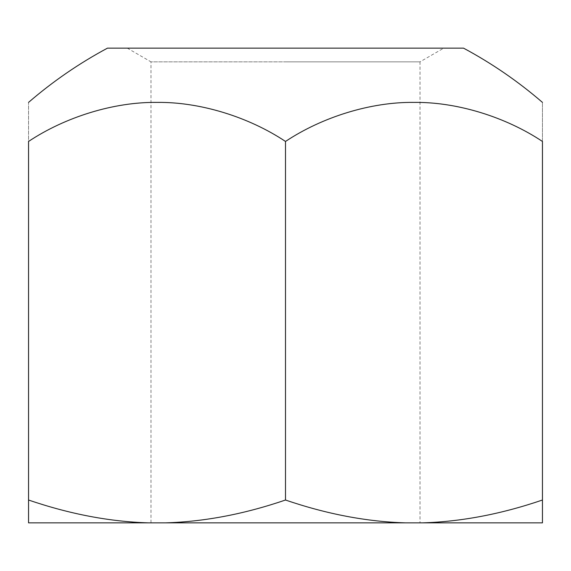 <?xml version="1.0" encoding="UTF-8"?>
<svg xmlns="http://www.w3.org/2000/svg" width="571" height="571" viewBox="0 0 571 571"><rect width="100%" height="100%" fill="white"/><g stroke="black" fill="none" stroke-linecap="round" stroke-linejoin="round"><path stroke-width="0.43" stroke-dasharray="2.85 2.14" d="M28.55 522.858L148.46 522.858C109.682 521.701 69.712 514.093 28.55 500.018L28.55 522.858M542.45 500.018C501.288 514.093 461.318 521.701 422.54 522.858L542.45 522.858L542.45 141.451C542.45 89.711 542.45 89.711 542.45 141.451C505.685 116.976 456.986 101.859 413.975 102.395C370.964 101.859 322.265 116.976 285.5 141.451C248.735 116.976 200.036 101.859 157.025 102.395C114.014 101.859 65.315 116.976 28.55 141.451C28.55 89.711 28.55 89.711 28.55 141.451L28.55 500.018M463.524 48.142L107.476 48.142M285.5 141.451L285.5 500.018C244.338 514.093 204.368 521.701 165.59 522.858L148.46 522.858M165.59 522.858L405.41 522.858C366.632 521.701 326.662 514.093 285.5 500.018M422.54 522.858L405.41 522.858M443.738 48.142L127.262 48.142L443.738 48.142L420.006 61.846L285.5 61.846L420.006 61.846L420.006 522.858L285.5 522.858L420.006 522.858M127.262 48.142L150.994 61.846L285.5 61.846L150.994 61.846L150.994 522.858L285.5 522.858L150.994 522.858"/><path stroke-width="0.86" d="M405.41 522.858L422.54 522.858C461.318 521.701 501.288 514.093 542.45 500.018L542.45 141.451C542.45 89.711 542.45 89.711 542.45 141.451C505.685 116.976 456.986 101.859 413.975 102.395C370.964 101.859 322.265 116.976 285.5 141.451C248.735 116.976 200.036 101.859 157.025 102.395C114.014 101.859 65.315 116.976 28.55 141.451C28.55 89.711 28.55 89.711 28.55 141.451L28.55 500.018C69.712 514.093 109.682 521.701 148.46 522.858L165.59 522.858C204.368 521.701 244.338 514.093 285.5 500.018C326.662 514.093 366.632 521.701 405.41 522.858L165.59 522.858M148.46 522.858L28.55 522.858L28.55 500.018M28.55 102.395C52.867 81.403 79.176 63.324 107.476 48.142L463.524 48.142C491.824 63.324 518.133 81.403 542.45 102.395M285.5 141.451L285.5 500.018M542.45 500.018L542.45 522.858L422.54 522.858"/></g></svg>

